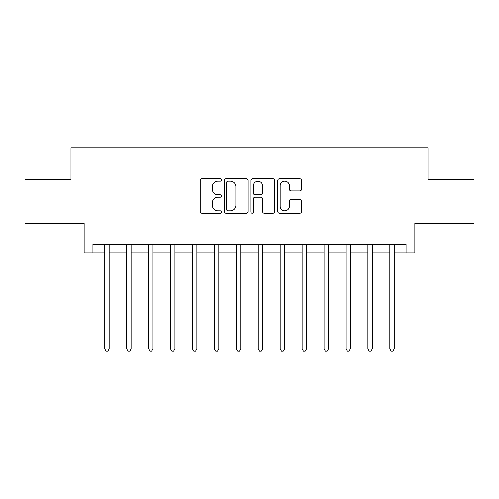 <?xml version="1.0" encoding="UTF-8"?>
<svg xmlns="http://www.w3.org/2000/svg" width="499" height="499" viewBox="0 0 499 499"><rect width="100%" height="100%" fill="white"/><g stroke="black" fill="none" stroke-linecap="round" stroke-linejoin="round"><path stroke-width="0.75" d="M221.431 179.977A1.204 1.204 0 0 0 220.227 178.773L201.933 178.773A1.722 1.722 0 0 0 200.211 180.495L200.211 211.489A1.722 1.722 0 0 0 201.933 213.216L220.227 213.216A1.204 1.204 0 0 0 221.431 212.006A1.204 1.204 0 0 0 220.227 210.803L217.857 210.803A5.508 5.508 0 0 1 212.349 205.295L212.349 202.713A5.508 5.508 0 0 1 217.857 197.199L220.227 197.199A1.204 1.204 0 0 0 221.431 195.995A1.204 1.204 0 0 0 220.227 194.791L217.857 194.791A5.508 5.508 0 0 1 212.349 189.277L212.349 186.695A5.508 5.508 0 0 1 217.857 181.187L220.227 181.187A1.204 1.204 0 0 0 221.431 179.977M299.824 190.911A1.722 1.722 0 0 0 301.546 189.19L301.546 180.495A1.722 1.722 0 0 0 299.824 178.773L279.502 178.773A1.722 1.722 0 0 0 277.781 180.495L277.781 211.489A1.722 1.722 0 0 0 279.502 213.216L299.824 213.216A1.722 1.722 0 0 0 301.546 211.489L301.546 200.985A1.722 1.722 0 0 0 299.824 199.263L291.129 199.263A1.722 1.722 0 0 0 289.408 200.985L289.408 206.199A4.603 4.603 0 0 1 284.798 210.803A4.603 4.603 0 0 1 280.195 206.199L280.195 185.79A4.603 4.603 0 0 1 284.798 181.187A4.603 4.603 0 0 1 289.408 185.79L289.408 189.19A1.722 1.722 0 0 0 291.129 190.911L299.824 190.911M92.926 253.005L92.926 244.236L406.074 244.236L406.074 253.005L414.844 253.005L414.844 223.184L474.05 223.184L474.05 179.328L427.999 179.328L427.999 147.748L71.001 147.748L71.001 179.328L24.95 179.328L24.95 223.184L84.156 223.184L84.156 253.005L104.771 253.005M247.991 180.495A1.722 1.722 0 0 0 246.269 178.773L225.953 178.773A1.722 1.722 0 0 0 224.232 180.495L224.232 211.489A1.722 1.722 0 0 0 225.953 213.216L246.269 213.216A1.722 1.722 0 0 0 247.991 211.489L247.991 180.495M252.731 178.773L273.047 178.773A1.722 1.722 0 0 1 274.768 180.495L274.768 211.489A1.722 1.722 0 0 1 273.047 213.216L264.351 213.216A1.722 1.722 0 0 1 262.63 211.489L262.63 198.92A1.722 1.722 0 0 0 260.908 197.199L255.139 197.199A1.722 1.722 0 0 0 253.417 198.92L253.417 212.006A1.204 1.204 0 0 1 252.213 213.216A1.204 1.204 0 0 1 251.009 212.006L251.009 180.495A1.722 1.722 0 0 1 252.731 178.773M109.156 253.005L126.702 253.005M131.087 253.005L148.627 253.005M153.012 253.005L170.558 253.005M174.943 253.005L192.483 253.005M196.874 253.005L214.414 253.005M218.799 253.005L236.345 253.005M240.73 253.005L258.27 253.005M262.655 253.005L280.201 253.005M284.586 253.005L302.132 253.005M306.517 253.005L324.057 253.005M328.442 253.005L345.988 253.005M350.373 253.005L367.913 253.005M372.304 253.005L389.844 253.005M394.229 253.005L406.074 253.005M227.843 181.187A1.204 1.204 0 0 0 226.64 182.391L226.64 209.599A1.204 1.204 0 0 0 227.843 210.803L230.345 210.803A5.508 5.508 0 0 0 235.852 205.295L235.852 186.695A5.508 5.508 0 0 0 230.345 181.187L227.843 181.187M262.63 185.877A4.603 4.603 0 0 0 258.027 181.274A4.603 4.603 0 0 0 253.417 185.877L253.417 193.069A1.722 1.722 0 0 0 255.139 194.791L260.908 194.791A1.722 1.722 0 0 0 262.63 193.069L262.63 185.877M109.375 244.236L109.281 244.46A1.753 1.753 90.7 0 0 109.156 245.115L109.156 348.969L104.771 348.969L104.771 245.115A1.753 1.753 90.7 0 0 104.647 244.46L104.553 244.236M109.156 348.969L107.84 351.252L106.087 351.252L104.771 348.969M131.299 244.236L131.212 244.46A1.753 1.753 90.7 0 0 131.087 245.115L131.087 348.969L126.702 348.969L126.702 245.115A1.753 1.753 90.7 0 0 126.571 244.46L126.484 244.236M131.087 348.969L129.771 351.252L128.012 351.252L126.696 348.969M153.23 244.236L153.143 244.46A1.753 1.753 90.7 0 0 153.012 245.115L153.012 348.969L148.627 348.969L148.627 245.115A1.753 1.753 90.7 0 0 148.502 244.46L148.409 244.236M153.012 348.969L151.696 351.252L149.943 351.252L148.627 348.969M175.161 244.236L175.068 244.46A1.753 1.753 90.7 0 0 174.943 245.115L174.943 348.969L170.558 348.969L170.558 245.115A1.753 1.753 90.7 0 0 170.427 244.46L170.34 244.236M174.943 348.969L173.627 351.252L171.874 351.252L170.558 348.969M197.086 244.236L196.999 244.46A1.753 1.753 90.7 0 0 196.874 245.115L196.874 348.969L192.483 348.969L192.483 245.115A1.753 1.753 90.7 0 0 192.358 244.46L192.271 244.236M196.874 348.969L195.558 351.252L193.799 351.252L192.483 348.969M219.017 244.236L218.924 244.46A1.753 1.753 90.7 0 0 218.799 245.115L218.799 348.969L214.414 348.969L214.414 245.115A1.753 1.753 90.7 0 0 214.289 244.46L214.196 244.236M218.799 348.969L217.483 351.252L215.73 351.252L214.414 348.969M240.942 244.236L240.855 244.46A1.753 1.753 90.7 0 0 240.73 245.115L240.73 348.969L236.345 348.969L236.345 245.115A1.753 1.753 90.7 0 0 236.214 244.46L236.127 244.236M240.73 348.969L239.414 351.252L237.661 351.252L236.345 348.969M262.873 244.236L262.786 244.46A1.753 1.753 90.7 0 0 262.655 245.115L262.655 348.969L258.27 348.969L258.27 245.115A1.753 1.753 90.7 0 0 258.145 244.46L258.058 244.236M262.655 348.969L261.339 351.252L259.586 351.252L258.27 348.969M284.804 244.236L284.711 244.46A1.753 1.753 90.7 0 0 284.586 245.115L284.586 348.969L280.201 348.969L280.201 245.115A1.753 1.753 90.7 0 0 280.076 244.46L279.983 244.236M284.586 348.969L283.27 351.252L281.517 351.252L280.201 348.969M306.729 244.236L306.642 244.46A1.753 1.753 90.7 0 0 306.517 245.115L306.517 348.969L302.132 348.969L302.132 245.115A1.753 1.753 90.7 0 0 302.001 244.46L301.914 244.236M306.517 348.969L305.201 351.252L303.442 351.252L302.126 348.969M328.66 244.236L328.573 244.46A1.753 1.753 90.7 0 0 328.442 245.115L328.442 348.969L324.057 348.969L324.057 245.115A1.753 1.753 90.7 0 0 323.932 244.46L323.839 244.236M328.442 348.969L327.126 351.252L325.373 351.252L324.057 348.969M350.591 244.236L350.498 244.46A1.753 1.753 90.7 0 0 350.373 245.115L350.373 348.969L345.988 348.969L345.988 245.115A1.753 1.753 90.7 0 0 345.857 244.46L345.77 244.236M350.373 348.969L349.057 351.252L347.304 351.252L345.988 348.969M372.516 244.236L372.429 244.46A1.753 1.753 90.7 0 0 372.304 245.115L372.304 348.969L367.913 348.969L367.913 245.115A1.753 1.753 90.7 0 0 367.788 244.46L367.701 244.236M372.304 348.969L370.988 351.252L369.229 351.252L367.913 348.969M394.447 244.236L394.353 244.46A1.753 1.753 90.7 0 0 394.229 245.115L394.229 348.969L389.844 348.969L389.844 245.115A1.753 1.753 90.7 0 0 389.719 244.46L389.625 244.236M394.229 348.969L392.913 351.252L391.16 351.252L389.844 348.969"/></g></svg>
